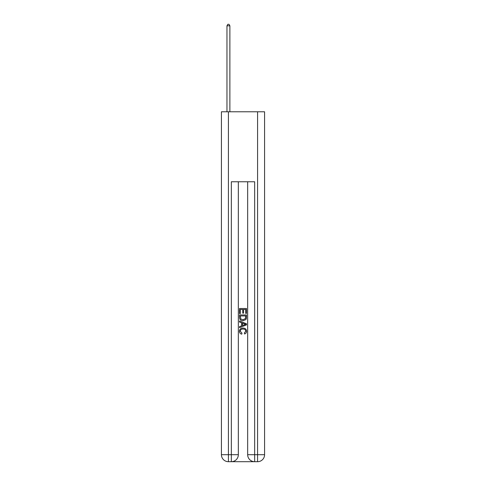 <?xml version="1.0" encoding="UTF-8"?>
<svg xmlns="http://www.w3.org/2000/svg" width="486" height="486" viewBox="0 0 486 486"><rect width="100%" height="100%" fill="white"/><g stroke="black" fill="none" stroke-linecap="round" stroke-linejoin="round"><path stroke-width="0.73" d="M231.858 461.7L254.142 461.7M228.42 111.78L228.42 454.702L221.422 454.702L221.422 111.78L264.578 111.78L264.578 454.702L257.58 454.702L257.58 111.78M247.666 181.764L247.666 454.702A6.998 6.998 0 0 0 254.664 461.7L254.664 454.702L247.666 454.702A6.998 6.998 0 0 0 254.664 461.7L257.58 461.7L257.58 454.702L254.664 454.702L254.664 181.764L231.336 181.764L231.336 454.702L228.42 454.702L228.42 461.7L231.336 461.7A6.998 6.998 0 0 0 238.334 454.702L231.336 454.702L231.336 461.7A6.998 6.998 0 0 0 238.334 454.702L238.334 181.764M257.58 461.7A6.998 6.998 0 0 0 264.578 454.702A6.998 6.998 0 0 1 257.58 461.7M221.422 454.702A6.998 6.998 0 0 0 228.42 461.7A6.998 6.998 0 0 1 221.422 454.702M239.501 313.61L239.501 308.501L246.499 308.501L246.499 313.434L245.691 313.434L245.691 309.485L243.541 309.485L243.541 313.166L242.733 313.166L242.733 309.485L240.309 309.485L240.309 313.61L239.501 313.61M239.501 317.467L239.501 314.958L246.499 314.958L246.396 318.585L245.898 319.606L243.036 320.699C240.801 320.711 239.622 319.63 239.501 317.467M240.309 315.943L240.801 319.041L243.055 319.715L245.545 318.518L245.691 315.943L240.309 315.943M239.501 322.048L239.501 320.997L246.499 323.779L246.499 324.891L239.501 327.667L239.501 326.622L241.651 325.827L241.651 322.844L239.501 322.048M244.397 323.858L242.459 323.141L242.459 325.529L245.691 324.332L244.397 323.858M240.218 331.209L241.973 333.171L241.742 334.161C240.26 333.773 239.483 332.819 239.41 331.3C239.598 329.15 240.813 328.068 243.055 328.056C245.205 328.105 246.384 329.18 246.59 331.282C246.554 332.667 245.873 333.566 244.555 333.979L244.343 332.995L245.782 331.233C245.576 329.721 244.665 328.992 243.055 329.046C241.421 328.961 240.473 329.678 240.218 331.209M229.878 111.78L229.878 25.819L226.962 25.819L226.962 111.78M226.962 25.819L227.837 24.3L229.003 24.3L229.878 25.819"/></g></svg>

